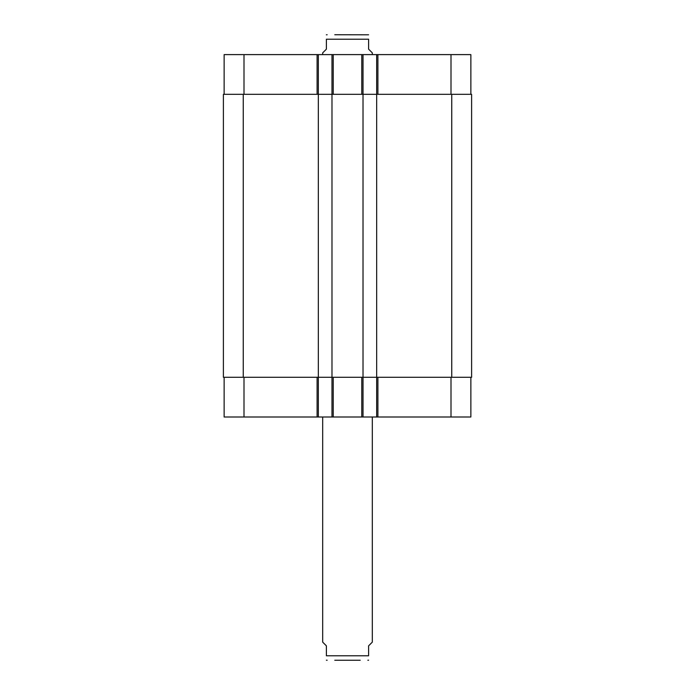 <?xml version="1.0" encoding="UTF-8"?>
<svg xmlns="http://www.w3.org/2000/svg" width="695" height="695" viewBox="0 0 695 695"><rect width="100%" height="100%" fill="white"/><g stroke="black" fill="none" stroke-linecap="round" stroke-linejoin="round"><path stroke-width="1.04" d="M322.68 417L322.68 642.128L326.398 645.855L326.398 655.785C326.398 662.352 326.398 662.352 326.398 655.785C326.398 662.352 326.398 662.352 326.398 655.785L368.602 655.785L368.602 645.855L372.32 642.128L372.32 417M368.602 655.785C368.602 662.352 368.602 662.352 368.602 655.785C368.602 662.352 368.602 662.352 368.602 655.785M360.219 660.25L334.781 660.25M372.32 54.61L372.32 52.872L368.602 49.145L368.602 39.215C368.602 32.648 368.602 32.648 368.602 39.215C368.602 32.648 368.602 32.648 368.602 39.215L326.398 39.215L326.398 49.145L322.68 52.872L322.68 54.61M326.398 39.215C326.398 32.648 326.398 32.648 326.398 39.215C326.398 32.648 326.398 32.648 326.398 39.215M334.781 34.75L368.602 34.811M224.138 377.289L224.138 417L470.863 417L470.863 377.289M224.138 94.32L224.138 54.61L470.863 54.61L470.863 94.32M318.336 417L318.336 94.32L223.39 94.32L223.39 377.289L471.61 377.289L471.61 94.32L318.336 94.32L318.336 54.61M331.984 417L331.984 54.61M363.016 417L363.016 54.61M376.664 417L376.664 54.61M243.997 94.32L243.997 54.61M317.094 94.32L317.094 54.61M333.226 94.32L333.226 54.61M361.774 94.32L361.774 54.61M377.906 94.32L377.906 54.61M451.003 94.32L451.003 54.61M243.997 377.289L243.997 417M317.094 377.289L317.094 417M333.226 377.289L333.226 417M361.774 377.289L361.774 417M377.906 377.289L377.906 417M451.003 377.289L451.003 417M451.75 377.289L451.75 94.32M243.25 377.289L243.25 94.32M368.602 660.189L367.855 660.25M326.398 660.189L327.145 660.25M326.398 34.811L327.145 34.75"/></g></svg>
